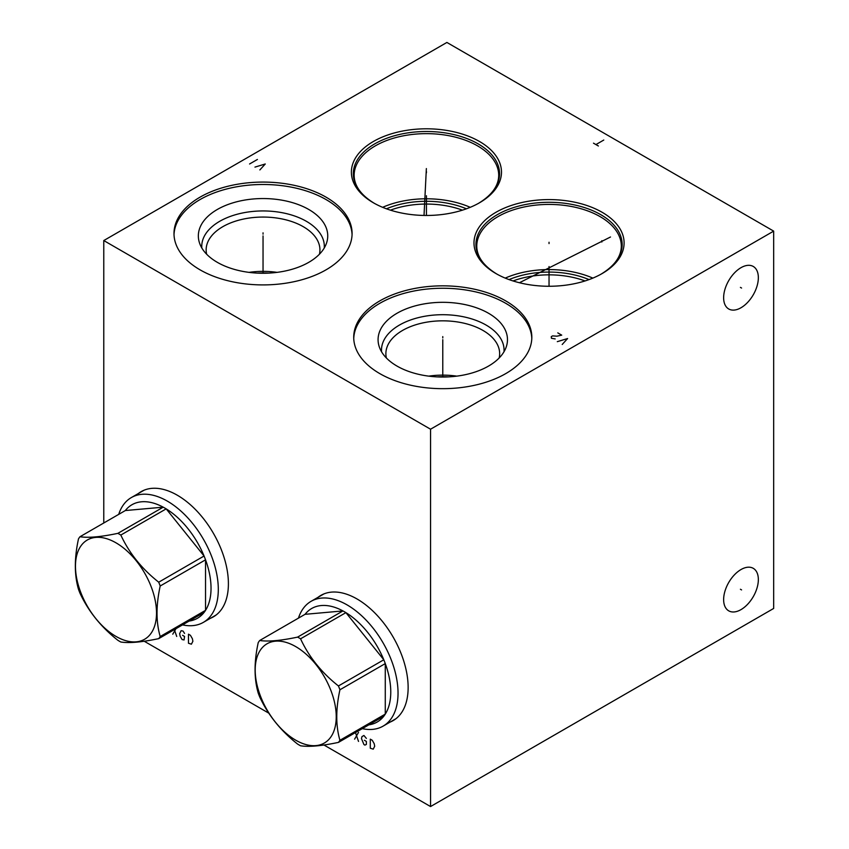 <?xml version="1.0" encoding="UTF-8"?>
<svg xmlns="http://www.w3.org/2000/svg" width="849" height="849" viewBox="0 0 849 849"><rect width="100%" height="100%" fill="white"/><g stroke="black" fill="none" stroke-linecap="round" stroke-linejoin="round"><path stroke-width="1.27" d="M144.224 641.239L268.815 713.171M323.947 745.008L430.549 806.55L773.672 608.446L773.672 231.119L446.892 42.45L103.769 240.554L430.549 429.212L773.672 231.119M430.549 806.55L430.549 429.212M758.348 579.57A24.536 14.168 -60 0 1 747.629 604.265A24.536 14.168 -60 0 1 728.718 610.834A24.536 14.168 -60 0 1 723.635 599.606A24.536 14.168 -60 0 1 734.353 574.911A24.536 14.168 -60 0 1 753.265 568.331A24.536 14.168 -60 0 1 758.348 579.57M758.348 277.697A24.536 14.168 -60 0 1 747.629 302.393A24.536 14.168 -60 0 1 728.718 308.972A24.536 14.168 -60 0 1 723.635 297.734A24.536 14.168 -60 0 1 734.353 273.038A24.536 14.168 -60 0 1 753.265 266.459A24.536 14.168 -60 0 1 758.348 277.697M103.769 522.995L103.769 240.554M318.11 597.261A72.282 41.728 60 0 1 320.88 595.393A72.282 41.728 60 0 1 376.585 614.761A72.282 41.728 60 0 1 408.136 687.499A72.282 41.728 60 0 1 393.161 720.589A72.282 41.728 60 0 1 390.158 722.053M138.387 493.502A72.282 41.728 60 0 1 141.157 491.635A72.282 41.728 60 0 1 196.851 510.992A72.282 41.728 60 0 1 228.402 583.73A72.282 41.728 60 0 1 213.428 616.82A72.282 41.728 60 0 1 210.425 618.284M602.111 212.282A75.052 43.331 180 0 1 602.111 273.569A75.052 43.331 180 0 1 495.975 273.569L495.975 273.569A75.052 43.331 180 0 1 495.975 212.282A75.052 43.331 180 0 1 602.111 212.282M479.505 141.496A75.052 43.331 180 0 1 479.505 202.773A75.052 43.331 180 0 1 373.358 202.773L373.358 202.773A75.052 43.331 180 0 1 373.358 141.496A75.052 43.331 180 0 1 479.505 141.496M505.739 300.907A89.049 51.418 180 0 1 531.824 337.255A89.049 51.418 180 0 1 476.851 384.756A89.049 51.418 180 0 1 379.8 373.613A89.049 51.418 180 0 1 353.715 337.255A89.049 51.418 180 0 1 408.687 289.753A89.049 51.418 180 0 1 505.739 300.907M326.016 197.138A89.049 51.418 180 0 1 352.091 233.496A89.049 51.418 180 0 1 297.118 280.998A89.049 51.418 180 0 1 200.067 269.844A89.049 51.418 180 0 1 173.992 233.496A89.049 51.418 180 0 1 228.965 185.995A89.049 51.418 180 0 1 326.016 197.138M592.846 278.111A72.282 41.728 0 0 0 505.229 278.111M589.026 279.597A67.931 39.224 0 0 0 509.05 279.597M585.035 280.945A66.551 38.417 0 0 0 513.04 280.945M321.909 594.841A72.282 41.728 -120 0 0 320.137 596.094M394.159 719.984A72.282 41.728 60 0 1 392.185 720.886M437.055 376.882A54.898 31.7 180 0 1 448.495 376.882M470.24 207.326A72.282 41.728 0 0 0 382.623 207.326M466.419 208.801A67.931 39.224 0 0 0 386.444 208.801M462.429 210.159A66.551 38.417 0 0 0 390.434 210.159M142.186 491.072A72.282 41.728 -120 0 0 140.414 492.335M214.436 616.215A72.282 41.728 60 0 1 212.452 617.117M257.321 273.113A54.898 31.7 180 0 1 268.762 273.113M277.061 272.37A56.894 32.846 0 0 0 249.022 272.37M206.647 254.212A56.894 32.846 0 0 1 206.148 249.903A56.894 32.846 0 0 1 241.275 219.562A56.894 32.846 0 0 1 303.263 226.683A56.894 32.846 180 0 1 319.935 249.903A56.894 32.846 180 0 1 319.436 254.212M324.254 248.004A61.277 35.382 180 0 0 306.372 221.302A61.277 35.382 0 0 0 238.251 213.969A61.277 35.382 0 0 0 201.829 248.004M308.792 209.491A64.704 37.356 180 0 1 326.568 242.984A64.704 37.356 180 0 1 281.995 271.616A64.704 37.356 180 0 1 217.291 262.32A64.704 37.356 0 0 1 199.515 242.984A64.704 37.356 0 0 1 232.711 202.911A64.704 37.356 0 0 1 308.792 209.491M352.07 234.695A89.049 51.418 180 0 0 326.016 199.547A89.049 51.418 0 0 0 229.93 188.181A89.049 51.418 0 0 0 174.013 234.695M456.794 376.139A56.894 32.846 0 0 0 428.756 376.139M386.369 357.981A56.894 32.846 0 0 1 385.881 353.672A56.894 32.846 0 0 1 420.998 323.331A56.894 32.846 0 0 1 482.996 330.452A56.894 32.846 180 0 1 499.658 353.672A56.894 32.846 180 0 1 499.17 357.981M503.988 351.773A61.277 35.382 180 0 0 486.106 325.071A61.277 35.382 0 0 0 417.984 317.728A61.277 35.382 0 0 0 381.562 351.773M488.525 313.26A64.704 37.356 180 0 1 506.301 346.753A64.704 37.356 180 0 1 461.729 375.385A64.704 37.356 180 0 1 397.024 366.089A64.704 37.356 0 0 1 379.248 346.753A64.704 37.356 0 0 1 412.434 306.68A64.704 37.356 0 0 1 488.525 313.26M531.803 338.464A89.049 51.418 180 0 0 505.739 303.316A89.049 51.418 0 0 0 409.664 291.939A89.049 51.418 0 0 0 353.746 338.464M362.268 728.644A72.048 41.601 -120 0 0 383.111 726.128L395.072 719.22A72.048 41.601 -120 0 0 396.101 718.594M324.085 593.854A72.048 41.601 -120 0 0 323.023 594.427L311.063 601.336A72.048 41.601 60 0 1 347.092 604.902A72.048 41.601 -120 0 1 394.159 668.386A72.048 41.601 -120 0 1 383.111 726.128M298.455 618.125A72.048 41.601 60 0 1 311.063 601.336M297.596 637.111L342.954 610.93L305.056 614.315A65.532 37.834 -120 0 1 342.954 610.93A65.532 37.834 60 0 1 344.429 611.758A65.532 37.834 -120 0 1 345.904 612.638L300.557 638.819A65.532 37.834 -120 0 0 299.081 637.939A65.532 37.834 -120 0 0 297.596 637.111C280.754 640.677 268.125 641.802 259.709 640.496A65.532 37.834 -120 0 0 258.234 642.608C254.021 661.88 254.021 678.712 258.234 693.124A65.532 37.834 -120 0 0 259.709 696.933C268.125 715.081 280.754 730.787 297.596 744.074A65.532 37.834 -120 0 0 299.081 744.955A65.532 37.834 -120 0 0 300.557 745.783C308.972 747.088 321.601 745.953 338.443 742.397A65.532 37.834 -120 0 0 339.929 740.296C335.716 725.884 335.716 709.042 339.929 689.77A65.532 37.834 -120 0 0 338.443 685.96C321.601 672.673 308.972 656.967 300.557 638.819M305.056 614.315L259.709 640.496M295.717 740.179A57.308 33.09 -120 0 0 336.236 716.779A57.308 33.09 -120 0 0 295.717 646.598A57.308 33.09 -120 0 0 255.199 669.988A57.308 33.09 -120 0 0 295.717 740.179M366.301 725.067A65.532 37.834 -120 0 0 383.801 716.216L338.443 742.397M383.801 716.216A65.532 37.834 -120 0 0 385.276 714.105A65.532 37.834 -120 0 0 385.276 663.589A65.532 37.834 -120 0 0 383.801 659.779A65.532 37.834 -120 0 0 345.904 612.638L383.801 659.779L338.443 685.96M339.929 689.77L385.276 663.589L385.276 714.105L339.929 740.296M182.535 624.885A72.048 41.601 -120 0 0 203.378 622.359L215.338 615.451A72.048 41.601 -120 0 0 216.368 614.825M144.351 490.085A72.048 41.601 -120 0 0 143.301 490.658L131.34 497.567A72.048 41.601 60 0 1 167.359 501.133A72.048 41.601 -120 0 1 214.426 564.627A72.048 41.601 -120 0 1 203.378 622.359M118.722 514.367A72.048 41.601 60 0 1 131.34 497.567M117.873 533.352L163.22 507.171L125.334 510.546A65.532 37.834 -120 0 1 163.22 507.171A65.532 37.834 60 0 1 164.695 507.989A65.532 37.834 -120 0 1 166.181 508.869L120.823 535.061A65.532 37.834 -120 0 0 119.348 534.18A65.532 37.834 -120 0 0 117.873 533.352C101.031 536.908 88.402 538.033 79.976 536.738A65.532 37.834 -120 0 0 78.501 538.839C74.288 558.111 74.288 574.953 78.501 589.355A65.532 37.834 -120 0 0 79.976 593.175C88.402 611.312 101.031 627.029 117.873 640.305A65.532 37.834 -120 0 0 119.348 641.186A65.532 37.834 -120 0 0 120.823 642.014C129.25 643.319 141.879 642.194 158.721 638.628A65.532 37.834 -120 0 0 160.196 636.527C155.983 622.115 155.983 605.273 160.196 586.001A65.532 37.834 -120 0 0 158.721 582.191C141.879 568.915 129.25 553.198 120.823 535.061M125.334 510.546L79.976 536.738M115.995 636.41A57.308 33.09 -120 0 0 156.513 613.02A57.308 33.09 -120 0 0 115.995 542.829A57.308 33.09 -120 0 0 75.465 566.23A57.308 33.09 -120 0 0 115.995 636.41M186.578 621.298A65.532 37.834 -120 0 0 204.068 612.447L158.721 638.628M204.068 612.447A65.532 37.834 -120 0 0 205.543 610.346A65.532 37.834 -120 0 0 205.543 559.82A65.532 37.834 -120 0 0 204.068 556.01A65.532 37.834 -120 0 0 166.181 508.869L204.068 556.01L158.721 582.191M160.196 586.001L205.543 559.82L205.543 610.346L160.196 636.527M549.038 243.589L549.038 242.262L549.038 243.589M549.038 266.544L549.038 286.251M426.431 172.803L426.431 171.477L426.431 172.803M426.431 195.758L426.431 215.466M601.845 242.007L601.845 240.681M610.505 236.998L519.429 282.738M425.911 178.311L425.911 176.985M426.368 168.569L424.022 215.444M442.775 337.923L442.775 336.597L442.775 337.923M442.775 339.674L442.775 377.03M562.208 344.482L567.599 338.539L557.305 341.659M557.793 332.882L561.72 335.143L556.976 336.183L552.572 335.896L551.266 336.65L551.426 338.263L555.182 338.921M263.041 234.154L263.041 232.828L263.041 234.154M263.041 235.905L263.041 273.261M259.868 169.927L265.259 163.984L254.965 167.104M249.574 163.984L257.417 159.463M598.386 145.986L593.483 143.163M595.934 144.574L603.777 140.043M740.413 589.248L741.57 589.917M740.413 287.387L741.57 288.044M349.565 735.977L350.679 735.383M355.466 732.57L358.522 741.421M354.606 739.161L358.522 732.369M366.365 738.407L363.924 735.478L361.961 736.614L361.472 738.588L363.924 744.531L364.9 745.104L366.365 744.446L366.365 741.421L364.412 740.286M370.291 739.161L370.291 748.213L373.231 749.158L374.706 746.229L374.207 743.682L372.255 740.286L370.291 739.161M174.342 629.608L176.709 636.453M172.782 634.182L175.966 628.674M184.551 633.428L183.076 631.072L181.113 630.69L179.648 633.619L180.137 636.166L182.1 639.562L184.063 639.944L184.551 636.453L182.588 635.317M188.467 634.182L188.467 643.245L191.407 644.189L192.882 641.26L192.394 638.713L190.431 635.317L188.467 634.182M496.665 273.962A73.12 42.217 0 0 1 497.684 214.457A73.12 42.217 0 0 1 600.742 214.659A73.12 42.217 180 0 1 601.421 273.962M600.742 274.354C614.358 266.119 621.213 256.716 621.319 246.157A72.282 41.728 180 0 0 600.147 216.654A72.282 41.728 0 0 0 521.382 207.602A72.282 41.728 0 0 0 476.767 246.157C476.862 256.716 483.718 266.119 497.334 274.354M374.727 203.569C361.112 195.334 354.256 185.931 354.15 175.372A72.282 41.728 0 0 1 398.775 136.816A72.282 41.728 0 0 1 477.541 145.869A72.282 41.728 180 0 1 498.713 175.372C498.607 185.931 491.751 195.334 478.136 203.569M478.804 203.176A73.12 42.217 180 0 0 478.136 143.863A73.12 42.217 0 0 0 375.067 143.672A73.12 42.217 0 0 0 374.059 203.176"/></g></svg>
